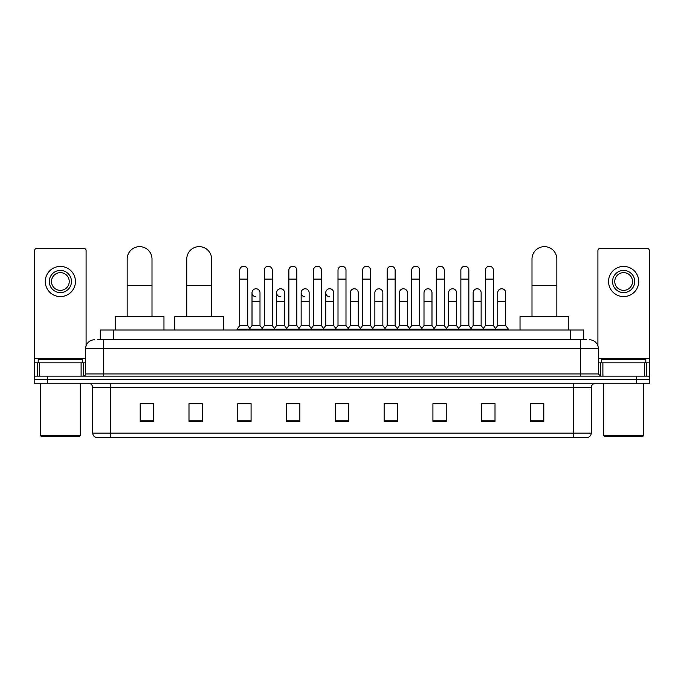 <?xml version="1.0" encoding="UTF-8"?>
<svg xmlns="http://www.w3.org/2000/svg" width="684" height="684" viewBox="0 0 684 684"><rect width="100%" height="100%" fill="white"/><g stroke="black" fill="none" stroke-linecap="round" stroke-linejoin="round"><path stroke-width="1.03" d="M100.291 339.786L100.291 330.021L583.709 330.021L583.709 339.786M97.829 339.786L586.376 339.786M97.624 339.786L103.387 339.786L103.387 348.652L85.645 348.652L85.645 373.934A2.214 2.214 0 0 1 83.431 376.149M94.52 339.786A8.866 8.866 0 0 0 85.645 348.652M589.48 339.786A8.866 8.866 0 0 1 598.355 348.652L598.355 373.934L600.569 376.149M47.504 376.149L34.2 376.149L34.2 379.697L47.504 379.697L34.2 379.697L34.2 383.245L47.504 383.245L47.504 379.697L636.496 379.697L47.504 379.697L47.504 376.149L636.496 376.149L636.496 379.697L649.8 379.697L636.496 379.697L636.496 383.245L47.504 383.245M636.496 383.245L649.8 383.245L649.8 376.149L636.496 376.149M591.258 433.1C591.13 435.221 590.07 436.64 588.06 437.358L573.517 437.358L573.517 433.1L591.258 433.1L591.258 387.683A4.437 4.437 0 0 1 595.687 383.245M573.517 437.358L95.94 437.358A4.437 4.437 0 0 1 92.742 433.1L92.742 387.683C92.485 384.989 91.006 383.51 88.313 383.245M543.797 421.429L543.797 403.697L530.493 403.697L530.493 421.429L543.797 421.429M495.011 421.429L495.011 403.697L481.707 403.697L481.707 421.429L495.011 421.429M446.224 421.429L446.224 403.697L432.921 403.697L432.921 421.429L446.224 421.429M397.438 421.429L397.438 403.697L384.134 403.697L384.134 421.429L397.438 421.429M153.507 421.429L153.507 403.697L140.203 403.697L140.203 421.429L153.507 421.429M202.293 421.429L202.293 403.697L188.989 403.697L188.989 421.429L202.293 421.429M251.079 421.429L251.079 403.697L237.776 403.697L237.776 421.429L251.079 421.429M299.866 421.429L299.866 403.697L286.562 403.697L286.562 421.429L299.866 421.429M348.652 421.429L348.652 403.697L335.348 403.697L335.348 421.429L348.652 421.429M435.845 403.782L444.72 403.782M484.99 403.782L493.857 403.782M288.426 403.782L297.292 403.782M239.28 403.782L248.155 403.782M386.708 403.782L395.574 403.782M337.563 403.782L346.437 403.782M202.293 403.782L188.989 403.782M153.507 403.782L140.203 403.782M543.797 403.782L530.493 403.782M81.105 376.149L81.105 362.845L39.629 362.845L39.629 376.149M86.09 345.882L86.09 250.635A2.214 2.214 0 0 0 83.875 248.42L36.859 248.42A2.214 2.214 0 0 0 34.645 250.635L34.645 362.845L39.629 362.845M81.105 362.845L85.645 362.845M34.645 376.149L34.645 362.845M60.372 270.419A11.089 11.089 0 0 0 49.282 281.5A11.089 11.089 0 0 0 60.372 292.59A11.089 11.089 0 0 0 71.452 281.5A11.089 11.089 0 0 0 60.372 270.419M60.372 272.634A8.866 8.866 0 0 0 51.497 281.5A8.866 8.866 0 0 0 60.372 290.375A8.866 8.866 0 0 0 69.238 281.5A8.866 8.866 0 0 0 60.372 272.634M60.372 296.582A15.082 15.082 0 0 0 75.445 281.5A15.082 15.082 0 0 0 60.372 266.427A15.082 15.082 0 0 0 45.289 281.5A15.082 15.082 0 0 0 60.372 296.582M79.438 436.469L41.296 436.469L40.407 435.58L80.327 435.58L79.438 436.469M40.407 383.245L40.407 435.58M80.327 383.245L80.327 435.58M82.542 362.845L82.542 359.297L38.193 359.297L38.193 362.845M127.164 316.718L127.164 259.065A12.415 12.415 0 0 1 139.579 246.642A12.415 12.415 0 0 1 152.002 259.065A12.415 12.415 0 0 0 139.579 246.642M152.002 316.718L152.002 259.065M163.972 330.021L163.972 316.718L115.186 316.718L115.186 330.021M186.766 316.718L186.766 259.065A12.415 12.415 0 0 1 199.189 246.642A12.415 12.415 0 0 1 211.604 259.065A12.415 12.415 0 0 0 199.189 246.642M211.604 316.718L211.604 259.065M223.582 330.021L223.582 316.718L174.796 316.718L174.796 330.021M531.998 316.718L531.998 259.065A12.415 12.415 0 0 1 544.421 246.642A12.415 12.415 0 0 1 556.836 259.065A12.415 12.415 0 0 0 544.421 246.642M556.836 316.718L556.836 259.065M568.814 330.021L568.814 316.718L520.028 316.718L520.028 330.021M239.725 279.106L247.711 279.106L247.711 325.593L239.725 325.593L239.725 270.24A3.993 3.993 0 0 1 243.966 266.256A3.993 3.993 0 0 1 247.711 270.24A3.993 3.993 0 0 0 243.966 266.256M239.725 325.593L237.066 329.141L237.066 330.021M247.711 325.593L250.37 329.141L237.066 329.141M264.298 325.593L264.298 279.106L272.283 279.106L272.283 325.593L264.298 325.593L261.639 329.141L250.37 329.141L250.37 330.021M264.298 279.106L264.298 270.24A3.993 3.993 0 0 1 268.538 266.256A3.993 3.993 0 0 1 272.283 270.24A3.993 3.993 0 0 0 268.538 266.256M272.283 325.593L274.942 329.141L261.639 329.141L261.639 330.021M288.87 325.593L288.87 279.106L296.847 279.106L296.847 325.593L288.87 325.593L286.203 329.141L274.942 329.141L274.942 330.021M288.87 279.106L288.87 270.24A3.993 3.993 0 0 1 293.111 266.256A3.993 3.993 0 0 1 296.847 270.24A3.993 3.993 0 0 0 293.111 266.256M296.847 325.593L299.515 329.141L286.203 329.141L286.203 330.021M313.434 325.593L313.434 279.106L321.42 279.106L321.42 325.593L313.434 325.593L310.775 329.141L299.515 329.141L299.515 330.021M313.434 279.106L313.434 270.24A3.993 3.993 0 0 1 317.684 266.256A3.993 3.993 0 0 1 321.42 270.24A3.993 3.993 0 0 0 317.684 266.256M321.42 325.593L324.079 329.141L310.775 329.141L310.775 330.021M338.007 325.593L338.007 279.106L345.993 279.106L345.993 325.593L338.007 325.593L335.348 329.141L324.079 329.141L324.079 330.021M338.007 279.106L338.007 270.24A3.993 3.993 0 0 1 342.248 266.256A3.993 3.993 0 0 1 345.993 270.24A3.993 3.993 0 0 0 342.248 266.256M345.993 325.593L348.652 329.141L335.348 329.141L335.348 330.021M362.58 325.593L362.58 279.106L370.566 279.106L370.566 325.593L362.58 325.593L359.921 329.141L348.652 329.141L348.652 330.021M362.58 279.106L362.58 270.24A3.993 3.993 0 0 1 366.821 266.256A3.993 3.993 0 0 1 370.566 270.24A3.993 3.993 0 0 0 366.821 266.256M370.566 325.593L373.225 329.141L359.921 329.141L359.921 330.021M387.153 325.593L387.153 279.106L395.13 279.106L395.13 325.593L387.153 325.593L384.485 329.141L373.225 329.141L373.225 330.021M387.153 279.106L387.153 270.24A3.993 3.993 0 0 1 391.393 266.256A3.993 3.993 0 0 1 395.13 270.24A3.993 3.993 0 0 0 391.393 266.256M395.13 325.593L397.797 329.141L384.485 329.141L384.485 330.021M411.717 325.593L411.717 279.106L419.702 279.106L419.702 325.593L411.717 325.593L409.058 329.141L397.797 329.141L397.797 330.021M411.717 279.106L411.717 270.24A3.993 3.993 0 0 1 415.966 266.256A3.993 3.993 0 0 1 419.702 270.24A3.993 3.993 0 0 0 415.966 266.256M419.702 325.593L422.361 329.141L409.058 329.141L409.058 330.021M436.289 325.593L436.289 279.106L444.275 279.106L444.275 325.593L436.289 325.593L433.63 329.141L422.361 329.141L422.361 330.021M436.289 279.106L436.289 270.24A3.993 3.993 0 0 1 440.53 266.256A3.993 3.993 0 0 1 444.275 270.24A3.993 3.993 0 0 0 440.53 266.256M444.275 325.593L446.934 329.141L433.63 329.141L433.63 330.021M460.862 325.593L460.862 279.106L468.848 279.106L468.848 325.593L460.862 325.593L458.203 329.141L446.934 329.141L446.934 330.021M460.862 279.106L460.862 270.24A3.993 3.993 0 0 1 465.103 266.256A3.993 3.993 0 0 1 468.848 270.24A3.993 3.993 0 0 0 465.103 266.256M468.848 325.593L471.507 329.141L458.203 329.141L458.203 330.021M485.435 325.593L485.435 279.106L493.421 279.106L493.421 325.593L485.435 325.593L482.776 329.141L471.507 329.141L471.507 330.021M485.435 279.106L485.435 270.24A3.993 3.993 0 0 1 489.676 266.256A3.993 3.993 0 0 1 493.421 270.24A3.993 3.993 0 0 0 489.676 266.256M493.421 325.593L496.08 329.141L482.776 329.141L482.776 330.021M505.698 325.593L505.698 301.644L497.721 301.644L497.721 325.593L505.698 325.593L508.366 329.141L496.08 329.141L496.08 330.021M255.748 296.753A3.993 3.993 0 0 1 252.011 292.769A3.993 3.993 0 0 1 256.252 288.785A3.993 3.993 0 0 1 259.997 292.769L259.997 301.644L252.011 301.644L252.011 292.769M259.997 301.644L259.997 325.593L252.011 325.593L252.011 301.644M252.011 325.593L249.857 328.457M259.997 325.593L262.143 328.457M280.32 296.753A3.993 3.993 0 0 1 276.584 292.769A3.993 3.993 0 0 1 280.825 288.785A3.993 3.993 0 0 1 284.561 292.769L284.561 301.644L276.584 301.644L276.584 292.769M284.561 301.644L284.561 325.593L276.584 325.593L276.584 301.644M276.584 325.593L274.429 328.457M284.561 325.593L286.716 328.457M304.893 296.753A3.993 3.993 0 0 1 301.148 292.769A3.993 3.993 0 0 1 305.397 288.785A3.993 3.993 0 0 1 309.134 292.769L309.134 301.644L301.148 301.644L301.148 292.769M309.134 301.644L309.134 325.593L301.148 325.593L301.148 301.644M301.148 325.593L299.002 328.457M309.134 325.593L311.288 328.457M329.466 296.753A3.993 3.993 0 0 1 325.721 292.769A3.993 3.993 0 0 1 329.962 288.785A3.993 3.993 0 0 1 333.707 292.769L333.707 301.644L325.721 301.644L325.721 292.769M333.707 301.644L333.707 325.593L325.721 325.593L325.721 301.644M325.721 325.593L323.575 328.457M333.707 325.593L335.861 328.457M350.293 292.769A3.993 3.993 0 0 1 354.534 288.785A3.993 3.993 0 0 1 358.279 292.769L358.279 301.644L350.293 301.644L350.293 292.769M358.279 301.644L358.279 325.593L350.293 325.593L350.293 301.644M350.293 325.593L348.139 328.457M358.279 325.593L360.425 328.457M374.866 292.769A3.993 3.993 0 0 1 379.107 288.785A3.993 3.993 0 0 1 382.852 292.769L382.852 301.644L374.866 301.644L374.866 292.769M382.852 301.644L382.852 325.593L374.866 325.593L374.866 301.644M374.866 325.593L372.712 328.457M382.852 325.593L384.998 328.457M399.439 292.769A3.993 3.993 0 0 1 403.68 288.785A3.993 3.993 0 0 1 407.416 292.769L407.416 301.644L399.439 301.644L399.439 292.769M407.416 301.644L407.416 325.593L399.439 325.593L399.439 301.644M399.439 325.593L397.284 328.457M407.416 325.593L409.571 328.457M424.003 292.769A3.993 3.993 0 0 1 428.252 288.785A3.993 3.993 0 0 1 431.989 292.769L431.989 301.644L424.003 301.644L424.003 292.769M431.989 301.644L431.989 325.593L424.003 325.593L424.003 301.644M424.003 325.593L421.857 328.457M431.989 325.593L434.143 328.457M448.576 292.769A3.993 3.993 0 0 1 452.817 288.785A3.993 3.993 0 0 1 456.561 292.769L456.561 301.644L448.576 301.644L448.576 292.769M456.561 301.644L456.561 325.593L448.576 325.593L448.576 301.644M448.576 325.593L446.43 328.457M456.561 325.593L458.707 328.457M473.148 292.769A3.993 3.993 0 0 1 477.389 288.785A3.993 3.993 0 0 1 481.134 292.769L481.134 301.644L473.148 301.644L473.148 292.769M481.134 301.644L481.134 325.593L473.148 325.593L473.148 301.644M473.148 325.593L470.994 328.457M481.134 325.593L483.28 328.457M497.721 301.644L497.721 292.769A3.993 3.993 0 0 1 501.962 288.785A3.993 3.993 0 0 1 505.698 292.769L505.698 301.644M497.721 325.593L495.567 328.457M508.366 329.141L508.366 330.021M644.371 376.149L644.371 362.845L602.895 362.845L602.895 376.149M644.371 362.845L649.355 362.845L649.355 250.635A2.214 2.214 0 0 0 647.141 248.42L600.125 248.42A2.214 2.214 0 0 0 597.91 250.635L597.91 345.882M598.355 362.845L602.895 362.845M649.355 362.845L649.355 376.149M623.628 270.419A11.089 11.089 0 0 0 612.548 281.5A11.089 11.089 0 0 0 623.628 292.59A11.089 11.089 0 0 0 634.718 281.5A11.089 11.089 0 0 0 623.628 270.419M623.628 272.634A8.866 8.866 0 0 0 614.762 281.5A8.866 8.866 0 0 0 623.628 290.375A8.866 8.866 0 0 0 632.503 281.5A8.866 8.866 0 0 0 623.628 272.634M623.628 296.582A15.082 15.082 0 0 0 638.711 281.5A15.082 15.082 0 0 0 623.628 266.427A15.082 15.082 0 0 0 608.555 281.5A15.082 15.082 0 0 0 623.628 296.582M642.704 436.469L604.562 436.469L603.673 435.58L643.593 435.58L642.704 436.469M603.673 383.245L603.673 435.58M643.593 383.245L643.593 435.58M645.807 362.845L645.807 359.297L601.458 359.297L601.458 362.845M113.595 339.786L113.595 330.021M570.405 339.786L570.405 330.021M103.387 376.149L103.387 373.934L598.355 373.934M85.645 373.934L103.387 373.934L103.387 348.652L580.613 348.652L580.613 376.149M598.355 348.652L580.613 348.652L580.613 339.786M573.517 383.245L573.517 387.683L92.742 387.683M591.258 387.683L573.517 387.683L573.517 433.1L110.483 433.1L110.483 437.358M92.742 433.1L110.483 433.1L110.483 383.245M348.652 420.814L335.348 420.814M299.866 420.814L286.562 420.814M251.079 420.814L237.776 420.814M202.293 420.814L188.989 420.814M153.507 420.814L140.203 420.814M397.438 420.814L384.134 420.814M446.224 420.814L432.921 420.814M495.011 420.814L481.707 420.814M543.797 420.814L530.493 420.814M85.645 358.407L34.645 358.407M83.286 362.845L83.286 376.149M34.679 362.845L34.679 376.149M37.449 376.149L37.449 362.845M127.164 285.673L152.002 285.673M186.766 285.673L211.604 285.673M531.998 285.673L556.836 285.673M649.355 358.407L598.355 358.407M649.321 376.149L649.321 362.845M646.551 362.845L646.551 376.149M600.714 376.149L600.714 362.845M247.711 279.106L247.711 270.24M272.283 279.106L272.283 270.24M296.847 279.106L296.847 270.24M321.42 279.106L321.42 270.24M345.993 279.106L345.993 270.24M370.566 279.106L370.566 270.24M395.13 279.106L395.13 270.24M419.702 279.106L419.702 270.24M444.275 279.106L444.275 270.24M468.848 279.106L468.848 270.24M493.421 279.106L493.421 270.24"/></g></svg>
